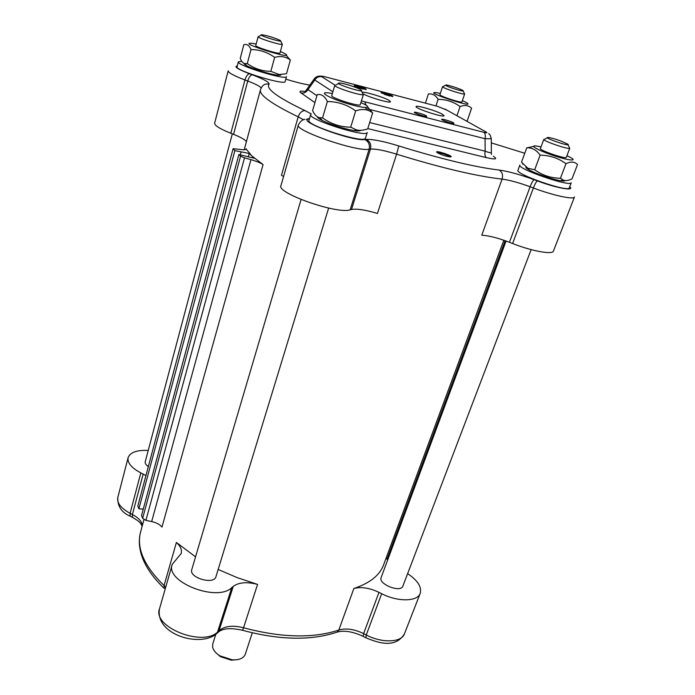 <?xml version="1.0" encoding="UTF-8"?>
<svg xmlns="http://www.w3.org/2000/svg" width="695" height="695" viewBox="0 0 695 695"><rect width="100%" height="100%" fill="white"/><g stroke="black" fill="none" stroke-linecap="round" stroke-linejoin="round"><path stroke-width="1.04" d="M362.104 92.287C364.571 91.392 384.344 97.396 389.226 100.506L390.486 101.757C390.564 103.624 368.437 97.204 363.033 93.773M442.576 114.354L444.079 115.726C443.94 117.941 414.455 108.272 416.079 106.544C416.157 104.823 436.903 110.948 442.576 114.354M392.632 96.014C389.947 94.346 379.123 91.392 381.346 92.939L392.771 96.631L392.632 96.014M453.6 122.867C450.508 120.999 439.57 118.028 441.951 119.705C445.634 121.634 449.596 122.937 453.844 123.632L453.6 122.867M426.469 115.891C423.446 114.015 412.135 110.965 414.611 112.703C418.338 114.64 422.343 115.952 426.634 116.638L426.469 115.891M366.074 89.056C363.476 87.388 352.287 84.356 354.589 85.954L366.152 89.655L366.074 89.056M357.473 87.309L363.085 89.099M384.283 94.32L389.634 96.04M417.191 113.98L423.854 116.152M444.591 121.008L450.994 123.119M366.039 105.206L364.797 101.809L361.426 100.818M334.981 85.12L321.768 76.728C318.883 76.189 316.564 77.284 314.8 80.021L332.879 91.801M321.516 76.207C318.492 75.781 316.156 76.554 314.505 78.535L314.8 80.021L307.981 89.62L307.042 89.038L314.262 78.865M321.768 76.728C320.777 75.981 321.915 76.016 325.199 76.832L324.608 76.685M325.199 76.832L436.677 106.109M437.346 106.283L446.859 110.114M488.655 133.683L488.672 133.701C489.662 133.979 490.531 135.655 491.278 138.705L485.075 138.722L485.136 151.162L369.662 122.563M444.904 109.028L486.135 132.015C487.647 132.936 486.865 133.032 483.79 132.293C485.214 133.327 485.64 135.464 485.075 138.722L365.761 108.489M491.296 138.835L491.348 152.144C491.487 153.161 489.419 152.831 485.136 151.162C484.571 154.394 484.997 156.549 486.422 157.643C495.631 159.711 497.933 159.251 493.337 156.262M285.141 81.489L285.124 81.558C285.124 85.772 234.354 70.186 237.073 66.781L238.35 61.881M365.492 138.079L365.448 138.201C364.962 144.047 305.244 125.117 308.988 120.296L310.639 114.623M569.266 187.798L569.231 187.876C568.562 192.663 514.422 173.915 517.992 170.171L519.851 165.089M437.442 152.77C441.82 155.011 446.138 156.401 450.403 156.931C455.711 156.705 433.254 149.234 437.042 152.483L437.442 152.77M437.294 152.674C440.734 152.831 444.809 154.064 449.509 156.384L450.16 156.922M306.226 91.688C300.353 90.637 298.615 91.045 301.022 92.904C303.915 93.425 306.234 92.339 307.981 89.62L316.929 95.728M383.866 564.158L383.405 565.391C379.34 575.634 369.488 583.331 353.877 588.465L338.821 630.044C313.106 638.557 281.345 637.802 243.545 627.767L257.567 584.399L237.377 577.701L218.161 569.457M195.547 556.851L176.4 542.465L164.063 585.555C143.839 565.799 136.081 547.686 140.798 531.232L143.943 519.643M233.086 148.721L137.819 506.047L233.086 148.704L240.262 149.434C243.841 149.972 245.821 149.859 246.204 149.104L251.764 155.854L263.075 164.567C260.278 162.804 256.229 161.162 250.947 159.659L151.684 521.563C156.392 522.623 159.824 524.464 161.978 527.088L263.075 164.567M233.242 149.025L234.884 150.624L249.244 153.473L254.318 158.269L238.889 154.516L141.528 515.516L142.631 518.34L145.924 520.381L151.684 521.563M137.819 506.047L138.896 508.792L143.257 509.105M238.889 154.516L240.574 156.158L142.631 518.34M145.924 520.381L244.501 157.869L240.574 156.158M244.501 157.869L250.947 159.659M249.244 153.473L248.297 156.94M241.078 151.996L240.314 154.837M138.896 508.792L234.884 150.624M407.644 573.61C417.817 580.534 421.987 587.153 420.162 593.478C417.356 601.722 397.688 602.018 381.685 593.712L378.983 592.357C369.514 587.892 361.148 586.589 353.877 588.465M386.22 557.798L387.619 560.109M402.9 586.033L402.857 586.154C400.659 593.13 377.889 584.009 381.164 577.484L506.082 241.026M257.567 584.399C246.951 581.645 238.845 582.306 233.251 586.389L231.765 587.649C216.988 602.426 164.602 581.724 172.273 564.305L181.16 553.568C182.16 549.953 180.57 546.253 176.4 542.465M215.971 576.607L215.919 576.789C213.843 585.129 188.493 577.588 191.785 569.596L301.074 199.508M145.768 475.51L140.816 472.887C131.346 467.831 127.124 462.696 128.158 457.484C130.321 452.28 137.011 449.926 148.226 450.43M148.183 466.467C145.846 464.807 144.873 463.209 145.246 461.662L232.312 133.857M228.168 70.899L214.659 123.119C214.416 125.439 219.802 128.827 230.827 133.275L233.555 134.343C240.87 137.245 245.144 139.712 246.378 141.728M298.346 125.057L280.98 185.548C275.733 192.845 337.032 214.442 350.141 209.829L351.505 209.49C356.77 208.535 365.414 209.864 377.446 213.461L396.602 154.168C441.151 167.886 476.301 176.2 502.077 179.11L481.765 235.188C489.106 235.692 498.324 238.055 509.426 242.286L512.606 243.528C531.579 251.069 552.421 254.865 553.394 251.147L553.446 251.017M311.343 113.954L305.088 110.635C277.566 97.482 265.56 88.673 269.069 84.217C265.638 83.426 263.084 84.599 261.407 87.726L260.512 89.594C258.74 94.729 271.293 103.816 298.19 116.847L281.466 175.296L283.586 176.478M245.309 654.143L245.239 654.369C243.519 658.304 239.21 660.137 232.295 659.85L219.768 655.776C215.693 653.161 213.304 650.251 212.609 647.045L212.8 643.831L215.754 634.379M216.032 652.866L220.393 656.636L231.331 660.189L237.429 659.651M519.877 165.01C516.359 168.616 570.612 187.363 571.229 182.715L569.231 187.876M565.2 180.535C564.983 181.134 563.358 181.186 560.335 180.691C552.456 179.458 535.854 173.715 529.26 169.971C526.723 168.555 525.611 167.573 525.924 167.009M560.431 178.259L563.159 180.04C565.365 181.03 568.31 180.648 572.002 178.876L577.51 164.602C574.774 161.622 570.934 161.327 565.991 163.707L560.431 178.259C550.84 178.111 542.256 175.27 534.698 169.754L527.887 168.242L521.502 162.196L526.758 147.853L533.569 146.471M565.991 163.707C558.38 158.147 549.762 155.298 540.119 155.167L534.698 169.754M543.837 139.347C542.282 140.772 569.622 150.094 569.796 148.191L566.295 157.391C566.06 159.424 538.825 150.103 540.415 148.548L543.82 139.374M540.119 155.167C536.575 149.99 532.118 147.549 526.758 147.853M541.031 146.897L537.643 146.202C528.2 144.508 536.74 149.851 552.264 155.133C567.772 160.476 578.501 161.709 570.274 157.357L566.929 155.715M560.987 141.05L567.824 144.152C572.515 147.74 541.692 137.236 548.112 137.445C550.822 137.723 555.114 138.93 560.987 141.05M310.674 114.501C306.964 119.158 366.804 138.131 367.238 132.458L365.448 138.201M360.609 130.33C360.175 131.086 357.96 131.164 353.964 130.564C342.896 128.514 332.349 125.161 322.306 120.522C319.005 118.845 317.346 117.585 317.32 116.743M241.764 61.334L238.376 61.812C235.683 65.087 286.531 80.733 286.496 76.641L285.124 81.558M280.858 74.6C281.093 75.269 279.877 75.442 277.209 75.121C270.138 74.339 252.997 69.066 246.812 65.764C244.605 64.609 243.728 63.827 244.162 63.401M350.706 127.185L356.344 129.861C359.428 130.747 363.207 130.425 367.69 128.905L372.65 112.938C368.037 109.254 362.382 108.568 355.675 110.87L350.706 127.185C340.42 127.081 331.046 123.979 322.576 117.872L320.039 117.776C317.137 117.403 314.661 115.031 312.594 110.661L317.25 94.624C321.438 93.86 324.817 96.162 327.388 101.522L322.576 117.872M355.675 110.87C347.153 104.71 337.718 101.592 327.388 101.522M367.751 107.152L372.65 112.938M332.366 93.556L329.751 93.087C317.85 91.106 326.963 97.17 344.868 102.825C362.729 108.559 374.162 109.046 363.659 103.885L360.887 102.591M334.79 85.32L331.758 95.597C330.055 97.595 360.062 107.143 360.253 104.667L360.262 104.624M334.808 85.276C333.148 87.118 363.259 96.718 363.389 94.39L360.253 104.667M360.87 89.82L360.896 89.837C366.838 94.19 331.654 82.974 339.49 83.009C343.121 82.957 358.107 87.726 360.87 89.82M270.841 71.324L279.251 74.556L286.522 73.731L290.328 60.039C285.906 56.599 280.676 55.713 274.647 57.381L270.841 71.324C262.293 71.298 254.44 68.701 247.29 63.54L244.901 63.619C243.111 63.349 241.547 61.62 240.227 58.45L243.815 44.715C246.838 43.724 249.227 45.349 250.982 49.58L247.29 63.54M274.647 57.381C267.453 52.186 259.556 49.58 250.982 49.58M286.088 55.209L290.328 60.039M256.168 44.037L252.485 43.368C233.12 41.37 300.588 62.307 284.029 53.168L280.389 51.526M258.114 36.687L255.777 45.488C254.526 46.886 280.007 54.783 279.981 53.002L282.387 44.219C282.448 45.887 256.907 37.938 258.123 36.661M278.539 39.615L280.337 40.536C284.507 43.49 256.412 34.741 261.772 34.75C266.272 35.367 271.858 36.983 278.539 39.615M466.362 120.991L467.309 120.661L471.584 108.229C468.604 105.345 464.764 104.789 460.064 106.561L456.945 115.735M460.064 106.561C453.531 101.791 446.207 99.385 438.111 99.333L435.93 105.918M438.111 99.333C435.583 95.189 432.342 93.417 428.389 94.007L425.401 103.147M440.317 93.434L436.547 92.678C420.345 90.732 479.507 110.192 466.006 102.356L462.357 100.653M461.94 101.904L464.651 93.912C464.773 95.172 445.738 89.229 442.984 87.144L442.559 86.658L439.909 94.659L440.317 95.172C443.045 97.326 462.036 103.234 461.94 101.904L461.949 101.878M445.877 85.468L445.964 84.981C448.258 84.912 461.35 89.212 462.974 90.576C466.05 92.617 448.544 87.405 445.877 85.468M483.79 132.293L364.797 101.809M491.313 142.883L524.768 153.265M285.801 79.126C294.306 81.775 301.63 83.652 307.772 84.755L309.822 85.12M269.069 84.217C269.66 82.41 264.057 79.273 252.268 74.791L249.488 73.748C237.707 69.187 233.65 66.546 237.316 65.843M569.674 186.738C575.451 191.464 556.521 188.154 537.357 180.909L534.107 179.692C519.947 174.532 508.288 171.317 499.14 170.066C474.529 167.043 441.082 158.999 398.782 145.941C383.536 141.259 372.65 139.087 366.126 139.408L364.779 139.556C352.139 141.589 294.576 120.105 309.371 118.984M522.423 163.516L522.909 164.194M367.785 128.601L486.422 157.643M301.022 92.904L314.922 102.643M246.16 148.669L245.96 149.39M143.17 474.068L132.406 514.5L130.095 513.31C120.817 508.201 116.725 502.893 117.829 497.394L128.08 457.788M130.712 516.446L130.2 516.177L130.095 513.31L140.816 472.887M142.345 525.524C141.893 521.476 138.583 517.801 132.406 514.5L132.502 517.367L133.014 517.636M404.542 633.605L404.412 633.936C401.432 642.614 381.92 643.327 366.256 634.969L363.615 633.605C354.337 629.123 346.067 627.933 338.821 630.044L337.292 632.05C311.299 640.807 279.729 640.225 242.59 630.313L243.545 627.767C233.103 625.109 225.076 625.96 219.455 630.348L217.961 631.703C203.062 647.445 151.692 626.89 159.589 608.516L172.143 564.792M365.874 637.775L366.256 634.969L381.685 593.712M363.242 636.42L363.615 633.605L378.983 592.357M336.102 632.467L337.292 632.05C344.242 630.174 352.817 631.59 363.016 636.307L365.639 637.663C379.913 643.744 395.724 647.966 404.412 633.936L420.162 593.478M242.503 630.287L242.59 630.313C231.313 627.741 223.338 628.237 218.682 631.798L233.251 586.389M217.813 632.58L218.682 631.798L217.188 633.145L231.765 587.649M216.267 633.97L217.188 633.145C201.706 648.096 155.02 635.213 159.468 608.924M165.697 587.249L164.063 585.555L164.246 588.413C151.719 576.45 143.865 564.383 140.668 552.23C138.852 544.784 138.896 537.791 140.798 531.232M386.993 559.206L505.135 240.687M228.195 70.794C228.099 72.593 233.676 75.659 244.953 79.986L230.827 133.275M249.488 73.748C247.655 74.078 246.143 76.155 244.953 79.986L247.741 81.028L233.555 134.343M252.268 74.791C250.443 75.121 248.94 77.197 247.741 81.028C255.838 84.104 260.312 86.467 261.164 88.117M537.357 180.909C536.288 181.603 534.959 183.966 533.369 187.989C552.838 195.373 573.818 199.908 574.452 197.033L574.487 196.937M534.107 179.692C533.03 180.387 531.692 182.742 530.111 186.773L533.369 187.989L512.606 243.528M499.14 170.066C502.233 171.908 503.206 174.923 502.077 179.11C509.392 180.048 518.739 182.603 530.111 186.773L509.426 242.286M398.782 145.941L396.602 154.168C384.352 150.424 375.639 148.73 370.461 149.086L351.505 209.49M366.126 139.408C369.983 141.354 371.425 144.586 370.461 149.086L369.123 149.26L350.141 209.829M364.779 139.556C368.645 141.511 370.088 144.742 369.123 149.26C356.379 151.936 293.62 130.252 298.39 124.891C300.483 121.234 302.655 119.401 304.923 119.401M309.536 118.428L306.426 119.314M305.088 110.635C301.995 110.609 299.701 112.677 298.19 116.847L303.567 119.801M307.772 84.755L306.356 84.495M305.67 90.932L306.955 89.177M491.408 154.464L491.339 152.474M383.405 565.391L503.84 240.235M244.197 149.773L260.382 90.081M142.145 526.254L140.833 523.7C139.86 522.883 140.894 522.319 132.502 517.367L130.2 516.177C121.538 512.502 117.42 506.238 117.829 497.394M245.239 654.369L252.294 632.815M231.331 660.189L232.295 659.85M220.393 656.636L219.768 655.776M574.452 197.033L553.394 251.147M560.335 180.691L563.159 180.04M529.26 169.971L527.887 168.242M547.452 137.775L544.732 139.156M568.084 144.751L569.327 147.54M402.857 586.154L531.136 249.627M215.919 576.789L328.639 208.074M353.964 130.564L356.344 129.861M322.306 120.522L320.039 117.776M338.63 83.496L335.998 84.999M361.296 90.645L362.703 93.512M277.209 75.121L279.251 74.556M246.812 65.764L244.901 63.619M261.277 35.037L258.809 36.488M280.58 41.005L281.988 43.707M445.556 85.207L443.106 86.528M463.148 90.941L464.347 93.504"/></g></svg>
